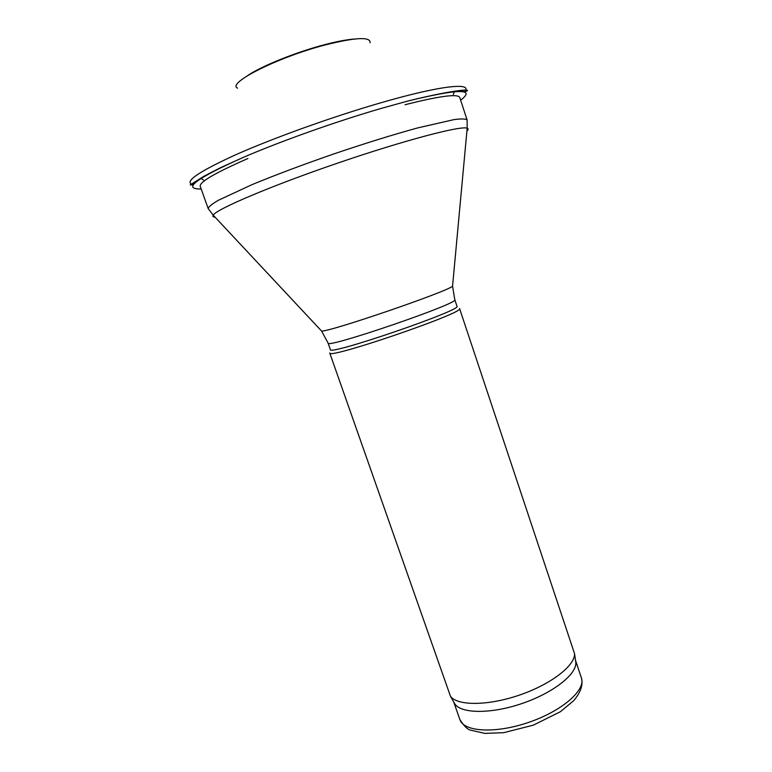 <?xml version="1.0" encoding="UTF-8"?>
<svg xmlns="http://www.w3.org/2000/svg" width="772" height="772" viewBox="0 0 772 772"><rect width="100%" height="100%" fill="white"/><g stroke="black" fill="none" stroke-linecap="round" stroke-linejoin="round"><path stroke-width="1.16" d="M328.1 343.077L330.368 349.571C327.54 356.21 463.277 309.736 456.976 306.223L454.785 299.7C460.942 302.749 325.108 349.262 328.1 343.077L321.557 331.024C328.853 332.211 447.528 291.575 452.566 286.171L452.653 285.264M329.731 352.949C326.865 359.974 466.124 312.293 459.552 308.501L574.58 653.788C575.015 665.705 550.812 684.407 519.392 695.109C488.01 705.907 457.429 705.965 450.472 696.276L329.731 352.949M453.753 702.028L454.998 704.209C461.897 713.839 491.725 713.946 522.248 703.437C552.8 693.034 576.308 674.66 575.854 662.83L575.507 660.34M203.518 180.04L200.575 178.207M454.505 91.27L453.299 94.522M405.039 104.731C439.886 95.931 458.124 93.537 459.774 97.542L467.108 119.959C465.796 118.763 461.405 118.647 453.936 119.621L417.777 127.891C393.112 134.656 365.214 143.303 334.083 153.84C303.02 164.6 275.672 174.868 252.039 184.633L218.399 200.257C211.904 204.069 208.498 206.848 208.199 208.604L200.257 186.399C199.099 182.221 214.983 172.938 247.908 158.521M215.118 217.212C213.053 217.029 212.406 216.343 213.197 215.156C216.353 209.202 270.538 186.071 337.296 163.239C404.046 140.369 461.029 125.431 467.176 128.2C468.527 128.654 468.44 129.59 466.915 130.999M320.94 330.358L213.197 215.156L208.199 208.604M453.724 701.98L459.9 719.61C463.654 731.924 495.45 733.844 528.723 722.36C562.064 711.031 586.006 690.023 581.432 677.999L575.497 660.292M370.087 42.788C370.743 36.631 355.979 37.297 325.803 44.786C278.325 56.964 226.215 83.299 237.564 88.162M461.637 90.614L464.252 91.974C474.114 82.035 441.68 85.065 380.181 102.975C331.835 116.968 272.584 138.294 234.813 155.162C196.947 172.581 183.109 182.443 193.299 184.749L190.201 184.942L203.721 176.373L220.271 167.794L243.17 157.44C195.76 178.67 181.767 189.188 201.193 189.015M460.633 100.177C476.092 88.413 458.587 88.684 408.118 100.968L381.387 108.36C336.206 121.484 280.342 141.353 243.17 157.44M467.108 119.959L467.176 128.2L452.566 286.171L454.785 299.7M575.854 662.83L574.58 653.788M454.998 704.209L450.472 696.276M459.9 719.61C464.078 726.124 467.658 729.646 470.63 730.158L484.835 733.4L503.807 732.657L533.365 725.149L560.375 711.726L573.779 700.609C580.747 692.243 583.294 684.706 581.432 677.999M354.261 39.044C346.676 39.623 336.891 41.485 324.887 44.622C295.821 52.168 260.994 66.373 247.773 75.492M194.534 182.067L193.299 184.749M464.252 91.974C475.793 88.452 456.696 88.954 408.118 100.968"/></g></svg>
